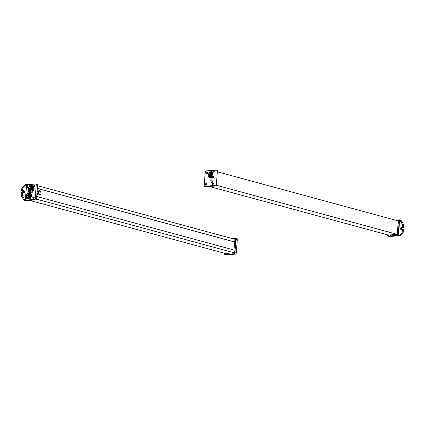 <?xml version="1.0" encoding="UTF-8"?>
<svg xmlns="http://www.w3.org/2000/svg" width="425" height="425" viewBox="0 0 425 425"><rect width="100%" height="100%" fill="white"/><g stroke="black" fill="none" stroke-linecap="round" stroke-linejoin="round"><path stroke-width="0.64" d="M211.066 178.149L211.406 178.123L211.002 178.24L210.795 180.933L213.43 185.534L213.876 185.656L204.818 186.357A0.914 0.669 105.2 0 1 204.207 185.512L205.259 171.843A0.914 0.669 105.2 0 1 206.008 170.893L214.434 170.244L206.008 170.893A0.914 0.669 -74.8 0 0 205.259 171.843L204.207 185.512A0.914 0.669 -74.8 0 0 204.818 186.357L206.173 186.724L216.256 185.948L213.43 185.534L210.795 180.933L211.82 180.853L214.455 185.459L216.256 185.948L206.173 186.724L204.818 186.357L214.455 185.459L211.82 180.853L212.048 177.825L213.196 177.91A0.685 0.452 85.6 0 0 213.297 176.561L212.187 176.035L212.42 173.007L211.395 173.087L214.62 170.074L215.645 169.995L212.42 173.007L215.645 169.995L214.62 170.074L211.395 173.087L212.42 173.007L212.187 176.035L211.507 176.088L211.639 176.354L213.297 176.561A0.685 0.452 -94.4 0 1 213.196 177.91L212.181 177.639L211.82 180.853L210.795 180.933L211.002 178.24L212.149 177.65M217.446 170.483L215.645 169.995L217.446 170.483L216.256 185.948L217.446 170.483M206.173 186.724A0.914 0.669 105.2 0 1 205.849 186.639A0.914 0.669 -74.8 0 0 206.173 186.724M207.002 172.81L207.347 172.46L207.517 172.773L207.172 173.124L207.002 172.81L207.517 172.773L207.002 172.81M206.109 184.466L206.454 184.115L206.619 184.423L206.274 184.774L206.109 184.466L206.619 184.423L206.109 184.466M207.66 172.662A0.914 0.669 -74.8 0 0 206.29 172.768A0.914 0.669 -74.8 0 0 207.66 172.662A0.914 0.669 105.2 0 1 206.29 172.768A0.914 0.669 105.2 0 1 207.66 172.662M206.762 184.317A0.914 0.669 -74.8 0 0 205.392 184.418A0.914 0.669 -74.8 0 0 206.762 184.317A0.914 0.669 105.2 0 1 205.392 184.418A0.914 0.669 105.2 0 1 206.762 184.317M212.484 183.887A0.914 0.669 -74.8 0 0 212.952 184.705A0.914 0.669 105.2 0 1 212.484 183.887M206.577 172.842L206.29 172.768L206.577 172.842A0.914 0.669 -74.8 0 0 206.885 173.613A0.914 0.669 105.2 0 1 207.352 171.891A0.914 0.669 -74.8 0 0 206.577 172.842M205.679 184.498L205.392 184.418L205.679 184.498A0.914 0.669 -74.8 0 0 205.987 185.263A0.914 0.669 105.2 0 1 206.454 183.547A0.914 0.669 -74.8 0 0 205.679 184.498M212.872 177.82A0.685 0.452 85.6 0 0 212.617 176.614A0.685 0.452 -94.4 0 1 212.872 177.82M212.952 177.677A1.142 0.754 85.6 0 0 212.888 176.843A1.142 0.754 -94.4 0 1 212.952 177.677M211.082 178.149L211.347 178.128M211.533 175.748L211.507 176.088L211.188 175.775L211.395 173.087L211.188 175.775L211.533 175.748M211.533 177.698L211.427 178.123M211.639 176.354L211.507 176.088L212.319 176.301L211.639 176.354M211.283 176.46L208.872 176.433L211.283 176.46A2.295 1.679 -74.8 0 0 211.523 176.221A2.295 1.679 105.2 0 1 211.283 176.46L208.872 176.433L211.283 176.46M211.995 171.668L212.234 172.3L211.995 171.668L212.633 171.928L209.488 171.865L211.995 171.668M208.016 174.808L208.229 174.388L208.324 175.626L208.016 174.808M209.084 172.678L209.488 171.865L209.084 172.678M209.052 177.554L208.372 175.753L209.052 177.554L211.56 177.363L209.052 177.554M212.011 176.455L211.56 177.363L212.16 177.528L209.653 177.719L212.16 177.528L211.56 177.363L212.011 176.455M210.524 172.237A2.295 1.679 -74.8 0 0 210.099 172.199L210.099 172.199A2.295 1.679 -74.8 0 0 208.319 173.963A2.295 1.679 -74.8 0 0 208.872 176.433A2.295 1.679 105.2 0 1 208.319 173.963A2.295 1.679 105.2 0 1 210.099 172.199A2.295 1.679 105.2 0 1 211.432 173.055A2.295 1.679 -74.8 0 0 210.524 172.237L211.124 172.401A2.295 1.679 105.2 0 1 211.735 172.773A2.295 1.679 -74.8 0 0 210.816 172.359M209.929 172.38A2.067 1.509 -74.8 0 0 208.277 174.192A2.067 1.509 -74.8 0 0 209.116 176.364A2.067 1.509 105.2 0 1 208.277 174.192A2.067 1.509 105.2 0 1 209.929 172.38A2.067 1.509 105.2 0 1 211.326 173.995A2.067 1.509 -74.8 0 0 209.929 172.38M211.283 174.59A2.067 1.509 105.2 0 1 210.136 176.285A2.067 1.509 -74.8 0 0 211.283 174.59M209.892 172.842A1.599 1.169 -74.8 0 0 208.579 174.5A1.599 1.169 -74.8 0 0 209.653 175.977A1.599 1.169 -74.8 0 0 210.97 174.319A1.599 1.169 -74.8 0 0 209.892 172.842A1.599 1.169 105.2 0 1 210.194 172.869A1.599 1.169 105.2 0 1 210.943 174.516A1.599 1.169 105.2 0 1 209.653 175.977A1.599 1.169 105.2 0 1 209.355 175.95A1.599 1.169 105.2 0 1 208.601 174.303A1.599 1.169 105.2 0 1 209.892 172.842L210.46 172.996L209.892 172.842M211.198 175.695A2.295 1.679 105.2 0 1 210.678 176.295A2.295 1.679 -74.8 0 0 211.198 175.695M212.617 176.614L212.16 177.528L212.617 176.614M209.977 175.897A1.599 1.169 105.2 0 1 209.759 175.435A1.599 1.169 -74.8 0 0 209.977 175.897M209.695 174.957A1.599 1.169 105.2 0 1 209.695 174.941L209.817 174.67L209.775 174.935L208.781 174.393L209.695 174.941A1.599 1.169 -74.8 0 0 209.695 174.957M209.817 174.261A1.599 1.169 105.2 0 1 209.971 173.921A1.599 1.169 -74.8 0 0 209.817 174.261M210.072 173.761A1.599 1.169 105.2 0 1 210.343 173.458A1.599 1.169 -74.8 0 0 210.072 173.761M209.992 175.227L209.206 174.845M209.27 174.845L210.024 175.052L209.206 175.015M210.391 175.605L209.605 175.222M209.663 175.222L210.423 175.424L209.599 175.392M210.965 173.628L210.168 173.283L211.012 173.453M210.242 173.246L210.805 173.395M210.062 175.599L210.327 175.668M210.051 174.51L209.265 174.128M209.259 174.298L210.077 174.335M210.508 174.069L209.722 173.687M209.78 173.687L210.54 173.889M210.906 174.409L210.12 174.032M210.178 174.027L210.938 174.234M210.848 175.196L210.062 174.813M210.056 174.983L210.805 174.999M210.449 174.834L209.663 174.457M209.722 174.452L210.481 174.659M211.363 174L210.561 173.655L211.411 173.825M210.635 173.618L210.917 173.697M211.305 174.771L210.518 174.388M210.577 174.388L210.949 174.489M209.998 175.764L210.832 175.807M208.659 174.447L208.659 174.447A1.599 1.169 -74.8 0 0 208.648 174.601L209.695 174.941L208.648 174.601A1.599 1.169 105.2 0 1 208.659 174.447L208.76 174.393M208.829 174.404L209.791 174.67M217.345 171.812L398.294 220.926L397.258 234.372L216.309 185.258L397.258 234.372L388.37 235.062L209.382 186.479L388.37 235.062L397.258 234.372L398.294 220.926L217.345 171.812M401.115 220.336L400.09 220.416L402.725 225.022L403.75 224.942L401.115 220.336L399.314 219.847L395.42 220.145L399.314 219.847L398.124 235.312L399.925 235.801L403.144 232.783L402.119 232.863L398.9 235.88L399.925 235.801L389.39 236.454L388.041 236.087L398.124 235.312L388.041 236.087L389.39 236.454A0.914 0.669 105.2 0 1 388.774 235.615L387.425 235.243A0.914 0.669 -74.8 0 0 388.041 236.087A0.914 0.669 105.2 0 1 387.425 235.243L388.774 235.615L388.822 235.025L388.774 235.615A0.914 0.669 -74.8 0 0 389.39 236.454L398.448 235.758L399.638 220.293L401.115 220.336L403.75 224.942L403.516 227.965L402.374 227.885A0.685 0.452 85.6 0 0 402.268 229.229L403.378 229.76L403.144 232.783L399.925 235.801L398.124 235.312L399.314 219.847L401.115 220.336M396.769 220.511L399.638 220.293L396.769 220.511M387.457 234.812L387.425 235.243L387.457 234.812M397.71 233.819L397.322 233.585L397.71 233.819L397.279 234.117L397.71 233.819M398.608 222.163L398.22 221.93L398.608 222.163L398.177 222.466L398.608 222.163M391.218 234.839A0.914 0.669 105.2 0 1 390.012 234.935A0.914 0.669 -74.8 0 0 391.218 234.839M397.343 233.272A0.914 0.669 105.2 0 1 398.427 233.862A0.914 0.669 105.2 0 1 397.104 234.387A0.914 0.669 -74.8 0 0 398.427 233.862L398.14 233.787A0.914 0.669 105.2 0 1 396.86 234.403A0.914 0.669 -74.8 0 0 398.14 233.787L398.427 233.862A0.914 0.669 -74.8 0 0 397.343 233.272M398.241 221.622A0.914 0.669 105.2 0 1 398.857 223.056A0.914 0.669 105.2 0 1 398.135 222.976A0.914 0.669 -74.8 0 0 399.319 222.211L399.038 222.132A0.914 0.669 105.2 0 1 398.129 223.072A0.914 0.669 -74.8 0 0 399.038 222.132L399.319 222.211A0.914 0.669 -74.8 0 0 398.241 221.622M390.878 234.866A0.914 0.669 105.2 0 1 389.767 234.951A0.914 0.669 -74.8 0 0 390.878 234.866M398.262 221.324A0.914 0.669 105.2 0 1 399.038 222.132A0.914 0.669 -74.8 0 0 398.262 221.324M397.37 232.98A0.914 0.669 105.2 0 1 398.14 233.787A0.914 0.669 -74.8 0 0 397.37 232.98M402.56 229.548L403.245 229.495L402.268 229.229A0.685 0.452 -94.4 0 1 402.374 227.885L403.516 227.965L403.75 224.942L402.725 225.022L402.517 227.704L402.725 225.022L400.09 220.416L399.638 220.293L398.448 235.758L398.9 235.88L402.119 232.863L403.144 232.783L403.378 229.76L402.56 229.548L402.672 230.148L402.698 229.813L403.378 229.76L402.56 229.548M401.689 227.938L402.167 227.901L401.689 227.938A0.685 0.452 85.6 0 0 401.588 229.282A0.685 0.452 -94.4 0 1 401.689 227.938L402.013 228.023L401.689 227.938M401.551 229.728A1.142 0.754 -94.4 0 1 400.887 228.406A1.142 0.754 -94.4 0 1 401.726 227.487L401.381 227.513A1.142 0.754 85.6 0 0 400.547 228.432A1.142 0.754 85.6 0 0 401.211 229.755L402.263 230.042L401.211 229.755A1.142 0.754 -94.4 0 1 400.547 228.432A1.142 0.754 -94.4 0 1 401.381 227.513L402.858 227.683L402.836 228.007L402.858 227.683L401.726 227.487A1.142 0.754 85.6 0 0 400.887 228.406A1.142 0.754 85.6 0 0 401.551 229.728L402.672 230.148L402.326 230.175L402.119 232.863L402.263 230.042L402.672 230.148L401.551 229.728M402.863 228.018L403.516 227.965L402.863 228.018M25.075 184.716L26.1 184.636L22.881 187.653L21.856 187.733L25.075 184.716L21.856 187.733L21.622 190.756L22.732 191.287A0.685 0.452 -94.4 0 1 22.987 192.493A0.685 0.452 85.6 0 0 22.732 191.287L21.755 191.022L23.412 191.234A0.685 0.452 -94.4 0 1 23.311 192.578L22.334 192.312L23.311 192.578A0.685 0.452 85.6 0 0 23.412 191.234L21.622 190.756L21.856 187.733L22.881 187.653L22.674 190.342L21.622 190.756L22.44 190.968L22.328 190.368L22.674 190.342L23.789 190.761A1.142 0.754 -94.4 0 1 24.459 191.957A1.142 0.754 -94.4 0 1 23.789 193.019A1.142 0.754 -94.4 0 1 23.619 193.003A1.142 0.754 85.6 0 0 24.113 191.85A1.142 0.754 85.6 0 0 23.449 190.788L22.328 190.368L23.449 190.788A1.142 0.754 -94.4 0 1 24.113 191.85A1.142 0.754 -94.4 0 1 23.619 193.003L22.567 192.716L23.619 193.003A1.142 0.754 85.6 0 0 24.453 192.084A1.142 0.754 85.6 0 0 23.789 190.761L22.674 190.342L22.881 187.653L26.1 184.636L25.075 184.716M24.91 200.101L23.885 200.18L21.25 195.574L22.275 195.495L24.91 200.101L34.42 199.522L35.769 199.893L25.686 200.669L23.885 200.18L24.91 200.101L22.275 195.495L21.25 195.574L23.885 200.18L25.686 200.669L35.769 199.893L34.42 199.522A0.914 0.669 -74.8 0 0 35.174 198.576L36.523 198.942A0.914 0.669 105.2 0 1 35.769 199.893A0.914 0.669 -74.8 0 0 36.523 198.942L35.174 198.576L36.226 184.902L37.575 185.273L36.523 198.942L37.575 185.273L36.226 184.902A0.914 0.669 -74.8 0 0 35.61 184.062L26.1 184.636L35.61 184.062A0.914 0.669 105.2 0 1 36.226 184.902L35.174 198.576A0.914 0.669 105.2 0 1 34.42 199.522L25.362 200.223L26.552 184.758L25.362 200.223L24.91 200.101M36.959 184.429A0.914 0.669 105.2 0 1 37.575 185.273A0.914 0.669 -74.8 0 0 36.959 184.429M26.902 198.31L26.557 198.661L26.392 198.353L26.86 198.475L26.392 198.353L26.738 198.002L26.902 198.31L26.392 198.353L26.902 198.31M27.8 186.655L27.455 187.005L27.29 186.697L27.758 186.825L27.29 186.697L27.636 186.347L27.8 186.655L27.29 186.697L27.8 186.655M33.995 197.763L33.649 198.114L33.485 197.8L33.952 197.928L33.485 197.8L33.83 197.45L33.995 197.763L33.485 197.8L33.995 197.763M34.893 186.107L34.547 186.458L34.383 186.15L34.85 186.278L34.383 186.15L34.728 185.799L34.893 186.107L34.383 186.15L34.893 186.107M32.773 197.758A0.914 0.669 -74.8 0 0 34.138 197.652A0.914 0.669 -74.8 0 0 32.773 197.758L33.06 197.837A0.914 0.669 -74.8 0 0 33.362 198.602A0.914 0.669 105.2 0 1 33.06 197.837L32.773 197.758A0.914 0.669 105.2 0 1 34.138 197.652A0.914 0.669 105.2 0 1 32.773 197.758M25.681 198.305A0.914 0.669 -74.8 0 0 27.051 198.071A0.914 0.669 105.2 0 1 25.681 198.305L25.962 198.385A0.914 0.669 -74.8 0 0 26.27 199.15A0.914 0.669 105.2 0 1 25.962 198.385L25.681 198.305A0.914 0.669 105.2 0 1 26.839 197.519A0.914 0.669 -74.8 0 0 25.681 198.305M33.671 186.102A0.914 0.669 -74.8 0 0 35.036 185.996A0.914 0.669 -74.8 0 0 33.671 186.102L33.952 186.182A0.914 0.669 -74.8 0 0 34.26 186.947A0.914 0.669 105.2 0 1 33.952 186.182L33.671 186.102A0.914 0.669 105.2 0 1 35.036 185.996A0.914 0.669 105.2 0 1 33.671 186.102M26.573 186.655A0.914 0.669 -74.8 0 0 27.944 186.548A0.914 0.669 -74.8 0 0 26.573 186.655L26.86 186.729A0.914 0.669 -74.8 0 0 27.168 187.499A0.914 0.669 105.2 0 1 26.86 186.729L26.573 186.655A0.914 0.669 105.2 0 1 27.944 186.548A0.914 0.669 105.2 0 1 26.573 186.655M33.83 196.887A0.914 0.669 -74.8 0 0 33.06 197.837A0.914 0.669 105.2 0 1 33.83 196.887M27.636 185.778A0.914 0.669 -74.8 0 0 26.86 186.729A0.914 0.669 105.2 0 1 27.636 185.778M26.738 197.434A0.914 0.669 -74.8 0 0 25.962 198.385A0.914 0.669 105.2 0 1 26.738 197.434M34.728 185.231A0.914 0.669 -74.8 0 0 33.952 186.182A0.914 0.669 105.2 0 1 34.728 185.231M21.484 192.552L21.25 195.574L21.484 192.552L22.334 192.312L22.142 192.833L22.169 192.498L21.484 192.552M22.222 192.743L22.275 195.495L22.567 192.716L22.142 192.833L22.53 192.716M21.648 192.366L22.265 192.318M29.745 193.603L27.338 193.582L29.745 193.603A2.295 1.679 105.2 0 1 30.302 196.079A2.295 1.679 105.2 0 1 28.523 197.843A2.295 1.679 -74.8 0 0 30.302 196.079A2.295 1.679 -74.8 0 0 29.745 193.603M27.221 198.533L26.547 196.732L27.221 198.533L29.729 198.342L27.221 198.533M26.499 196.605L26.398 195.367L26.499 196.605M31.2 195.399L29.729 198.342L30.329 198.502L27.822 198.698L30.329 198.502L29.729 198.342L31.2 195.399L31.801 195.558L30.329 198.502L31.801 195.558L31.2 195.399L30.17 192.647L31.2 195.399M27.662 192.844L30.77 192.812L31.801 195.558L30.77 192.812L27.662 192.844L27.253 193.657L27.662 192.844M27.806 197.683A2.295 1.679 -74.8 0 0 28.523 197.843L27.922 197.678A2.295 1.679 -74.8 0 0 29.697 195.914A2.295 1.679 -74.8 0 0 29.144 193.444A2.295 1.679 105.2 0 1 29.697 195.914A2.295 1.679 105.2 0 1 27.922 197.678L27.79 197.418A2.067 1.509 -74.8 0 0 29.442 195.606A2.067 1.509 -74.8 0 0 28.603 193.433A2.067 1.509 105.2 0 1 29.442 195.606A2.067 1.509 105.2 0 1 27.79 197.418A2.067 1.509 105.2 0 1 26.392 195.845A2.067 1.509 105.2 0 1 27.582 193.513A2.067 1.509 -74.8 0 0 26.392 195.845A2.067 1.509 -74.8 0 0 27.79 197.418L27.922 197.678A2.295 1.679 105.2 0 1 26.392 196.169A2.295 1.679 105.2 0 1 27.338 193.582A2.295 1.679 -74.8 0 0 26.371 195.893A2.295 1.679 -74.8 0 0 27.492 197.641A2.295 1.679 -74.8 0 0 27.922 197.678L28.523 197.843A2.295 1.679 105.2 0 1 28.093 197.806L27.492 197.641M27.822 196.956A1.599 1.169 -74.8 0 0 29.139 195.293A1.599 1.169 -74.8 0 0 28.066 193.816A1.599 1.169 -74.8 0 0 26.748 195.479A1.599 1.169 -74.8 0 0 27.822 196.956A1.599 1.169 105.2 0 1 27.524 196.929A1.599 1.169 105.2 0 1 26.775 195.282A1.599 1.169 105.2 0 1 28.066 193.816L28.634 193.975L28.066 193.816A1.599 1.169 105.2 0 1 28.363 193.848A1.599 1.169 105.2 0 1 29.118 195.495A1.599 1.169 105.2 0 1 27.822 196.956M28.512 194.432A1.599 1.169 -74.8 0 0 28.241 194.74A1.599 1.169 105.2 0 1 28.512 194.432M28.14 194.9A1.599 1.169 -74.8 0 0 27.992 195.234A1.599 1.169 105.2 0 1 28.14 194.9M27.896 195.617A1.599 1.169 -74.8 0 0 27.869 195.936A1.599 1.169 105.2 0 1 27.896 195.617M27.928 196.408A1.599 1.169 -74.8 0 0 28.146 196.876A1.599 1.169 105.2 0 1 27.928 196.408M28.183 196.207L27.407 195.813L28.183 196.207M29.059 195.383L28.321 194.995L29.059 195.383M28.236 195.489L27.46 195.096L28.236 195.489M28.544 196.573L27.8 196.191L28.544 196.573M28.698 195.048L27.891 194.666M28.634 195.813L27.864 195.42L28.634 195.813M28.762 194.767L29.128 194.868L28.762 194.767M28.81 194.597L29.091 194.671M28.231 196.573L28.502 196.648M28.363 194.39L29.059 194.581L28.363 194.39M28.411 194.22L28.974 194.374M27.439 195.824L28.193 196.026M28.231 195.792L28.974 195.978M29.075 195.388L28.289 195.006M28.688 195.367L29.123 195.468M27.837 196.201L28.592 196.403M27.954 194.666L28.709 194.868L27.891 194.831M28.618 195.813L27.832 195.431M29.532 194.979L28.746 194.597M29.139 194.602L28.353 194.225M28.167 196.207L27.381 195.824L28.215 196.031M28.22 195.489L27.434 195.107M28.56 196.584L27.774 196.201L28.608 196.403M30.095 186.607L30.844 186.809L30.095 186.607A2.109 1.546 -74.8 0 0 28.353 188.801A2.109 1.546 -74.8 0 0 29.777 190.751A2.109 1.546 105.2 0 1 29.383 190.719A2.109 1.546 105.2 0 1 28.385 188.535A2.109 1.546 105.2 0 1 30.095 186.607A2.109 1.546 105.2 0 1 30.488 186.644A2.109 1.546 105.2 0 1 31.482 188.822A2.109 1.546 105.2 0 1 29.777 190.751A2.109 1.546 -74.8 0 0 31.514 188.557A2.109 1.546 -74.8 0 0 30.095 186.607M31.041 186.979A2.109 1.546 -74.8 0 0 30.568 187.207A2.109 1.546 105.2 0 1 31.041 186.979M30.382 187.356A2.109 1.546 -74.8 0 0 30.117 187.643A2.109 1.546 105.2 0 1 30.382 187.356L31.275 187.398L30.382 187.356M29.994 187.813A2.109 1.546 -74.8 0 0 29.819 188.126A2.109 1.546 105.2 0 1 29.994 187.813M29.745 188.307A2.109 1.546 -74.8 0 0 29.591 188.833A2.109 1.546 105.2 0 1 29.745 188.307M29.564 189.029A2.109 1.546 -74.8 0 0 29.559 189.598A2.109 1.546 105.2 0 1 29.564 189.029M29.649 190.033A2.109 1.546 -74.8 0 0 30.026 190.708A2.109 1.546 105.2 0 1 29.649 190.033M30.133 186.113A2.614 1.913 105.2 0 1 31.891 188.53A2.614 1.913 105.2 0 1 29.734 191.245A2.614 1.913 105.2 0 1 27.976 188.833A2.614 1.913 105.2 0 1 30.133 186.113A2.614 1.913 -74.8 0 0 28.018 188.503A2.614 1.913 -74.8 0 0 29.251 191.202A2.614 1.913 -74.8 0 0 29.734 191.245A2.614 1.913 -74.8 0 0 31.848 188.854A2.614 1.913 -74.8 0 0 30.616 186.161A2.614 1.913 -74.8 0 0 30.133 186.113M30.717 188.004L29.84 187.59M30.186 188.424L29.336 187.999L30.186 188.424M30.069 189.933L29.224 189.508L30.069 189.933M30.249 188.684L31.142 188.913M30.542 190.273L29.692 189.847L30.542 190.273M30.127 189.178L29.251 188.764M30.658 188.764L29.808 188.339L30.658 188.764M30.6 189.518L29.75 189.093L30.6 189.518M31.067 189.858L30.728 189.784M30.308 187.93L31.2 188.153M30.616 186.161L31.37 186.363A2.614 1.913 105.2 0 1 32.603 189.061A2.614 1.913 105.2 0 1 30.488 191.452L29.734 191.245L30.488 191.452A2.614 1.913 105.2 0 1 30 191.404L29.251 191.202M29.899 187.59L30.733 187.813M29.373 188.004L30.202 188.232M30.17 188.418L29.309 188.004M30.053 189.933L29.192 189.518M31.11 189.098L30.244 188.865M29.729 189.858L30.558 190.081M30.839 187.51L31.423 187.653M29.314 188.764L30.143 188.987L29.245 188.944M30.637 188.758L29.777 188.525M30.148 190.379L30.504 190.474L30.148 190.379M30.196 190.198L30.685 190.331M30.733 189.205L31.328 189.369L30.733 189.205M30.786 189.024L31.392 189.189M31.636 188.684L30.781 188.27M30.844 188.27L31.519 188.472L31.365 188.705L31.519 188.418M30.674 189.964L30.956 190.039L30.674 189.964M30.255 189.444L31.083 189.667M31.052 189.858L30.18 189.481L31.105 189.667M31.864 192.02L29.006 192.243L28.358 190.522L29.006 192.243L32.539 192.206L29.006 192.243L32.539 192.206L31.864 192.02L33.548 188.663L31.864 192.02M32.364 185.523L33.548 188.663L34.223 188.843L32.539 192.206L34.223 188.843L33.548 188.663L32.364 185.523L33.044 185.709L34.223 188.843L33.044 185.709L29.506 185.746L32.364 185.523M27.822 189.104L28.008 189.598L27.822 189.104M29.097 186.554L29.506 185.746L29.097 186.554M29.638 191.25A2.614 1.913 -74.8 0 0 30.488 191.452A2.614 1.913 -74.8 0 0 32.635 188.796A2.614 1.913 -74.8 0 0 30.977 186.315M30.52 190.273L29.665 189.858M30.993 190.613L30.133 190.198M31.583 189.438L30.722 189.024L31.631 189.252M30.951 190.039L30.664 189.784M30.579 189.518L29.723 189.104M31.482 188.812L31.407 188.434M29.58 200.372L225.091 253.438L29.58 200.372M235.014 239.302L37.543 185.704L235.014 239.302L234.807 241.995L37.336 188.392L234.637 242.006L235.014 239.302M234.186 250.059L36.715 196.462L234.186 250.059L233.978 252.748L36.492 199.144L233.978 252.748L225.091 253.438L233.978 252.748L234.186 250.059M37.331 188.45L234.637 242.006L234.021 250.017L234.637 242.006L37.331 188.45M225.877 255.005L227.083 254.756L225.877 255.005L224.076 254.517L234.159 253.741L235.508 254.107L226.902 254.926L235.508 254.107L234.159 253.741A0.914 0.669 -74.8 0 0 234.908 252.79L235.96 239.121A0.914 0.669 -74.8 0 0 235.349 238.276L232.14 238.521L235.349 238.276A0.914 0.669 105.2 0 1 235.96 239.121L237.315 239.488L235.96 239.121L234.908 252.79L236.263 253.157L234.908 252.79A0.914 0.669 105.2 0 1 234.159 253.741L224.076 254.517L224.177 253.188L224.076 254.517L225.877 255.005M227.635 254.24L228.799 253.151L227.635 254.24M227.773 253.231L226.61 254.32L227.773 253.231M233.49 238.887L235.912 238.701L233.49 238.887M236.698 238.643A0.914 0.669 105.2 0 1 237.315 239.488L236.263 253.157A0.914 0.669 105.2 0 1 235.508 254.107A0.914 0.669 -74.8 0 0 236.263 253.157L237.315 239.488A0.914 0.669 -74.8 0 0 236.698 238.643M234.929 240.407L235.413 240.534L234.929 240.407M234.908 240.688L235.413 240.534L234.908 240.688M234.032 252.057L234.515 252.19L234.032 252.057M234.01 252.344L234.515 252.19L234.01 252.344M226.567 253.321L226.488 254.331L226.567 253.321A0.914 0.669 -74.8 0 0 227.683 253.236A0.914 0.669 105.2 0 1 226.573 253.321M236.125 240.582A0.914 0.669 105.2 0 1 234.866 241.235A0.914 0.669 -74.8 0 0 236.125 240.582A0.914 0.669 -74.8 0 0 234.951 240.114A0.914 0.669 105.2 0 1 236.125 240.582L235.838 240.502L236.125 240.582M235.227 252.232A0.914 0.669 105.2 0 1 235.025 252.822A0.914 0.669 -74.8 0 0 234.053 251.765A0.914 0.669 105.2 0 1 235.227 252.232L234.945 252.158L235.227 252.232M234.876 252.992A0.914 0.669 105.2 0 1 233.909 252.753A0.914 0.669 -74.8 0 0 234.876 252.992M228.023 253.21A0.914 0.669 105.2 0 1 226.817 253.305A0.914 0.669 -74.8 0 0 228.023 253.21M234.982 239.737A0.914 0.669 105.2 0 1 235.838 240.502A0.914 0.669 105.2 0 1 234.85 241.411A0.914 0.669 -74.8 0 0 235.838 240.502A0.914 0.669 -74.8 0 0 234.982 239.737M234.085 251.387A0.914 0.669 105.2 0 1 234.403 253.045A0.914 0.669 105.2 0 1 233.665 252.774A0.914 0.669 -74.8 0 0 234.945 252.158A0.914 0.669 -74.8 0 0 234.085 251.387M38.648 190.878A2.04 1.349 85.6 0 0 37.15 192.52A2.04 1.349 85.6 0 0 38.34 194.889A2.04 1.349 85.6 0 0 38.951 194.841M40.63 194.554L40.529 194.039L40.63 194.554A2.04 1.349 -94.4 0 1 39.737 194.783A2.04 1.349 85.6 0 0 40.051 194.815A2.04 1.349 85.6 0 0 40.63 194.554L40.178 194.432L40.63 194.554M40.667 192.243L40.869 191.462A2.04 1.349 85.6 0 0 40.046 190.772A2.04 1.349 85.6 0 0 39.737 190.74A2.04 1.349 85.6 0 0 39.158 191L38.266 191.59A2.04 1.349 85.6 0 0 38.128 193.386L38.919 194.092A2.04 1.349 85.6 0 0 39.737 194.783L38.34 194.889L39.737 194.783A2.04 1.349 -94.4 0 1 38.919 194.092L39.371 194.214A1.689 1.116 85.6 0 0 39.764 194.438A1.689 1.116 85.6 0 0 40.178 194.432A1.689 1.116 -94.4 0 1 40.024 194.459A1.689 1.116 -94.4 0 1 39.764 194.438A1.689 1.116 -94.4 0 1 39.371 194.214L38.393 193.46A1.689 1.116 -94.4 0 1 38.532 191.664L39.61 191.123L39.158 191A2.04 1.349 -94.4 0 1 40.046 190.772A2.04 1.349 -94.4 0 1 40.869 191.462L40.412 191.34A1.689 1.116 85.6 0 0 40.019 191.117A1.689 1.116 85.6 0 0 39.61 191.123A1.689 1.116 -94.4 0 1 39.764 191.096A1.689 1.116 -94.4 0 1 40.019 191.117A1.689 1.116 -94.4 0 1 40.412 191.34L40.869 191.462L40.667 192.243M40.051 194.815L38.648 194.921A2.04 1.349 -94.4 0 1 38.34 194.889A2.04 1.349 -94.4 0 1 37.14 192.753A2.04 1.349 -94.4 0 1 38.335 190.852L39.737 190.74M38.532 191.664L39.158 191L39.61 191.123L38.532 191.664A1.689 1.116 85.6 0 0 38.393 193.46L38.128 193.386A2.04 1.349 -94.4 0 1 38.266 191.59L38.532 191.664M38.128 193.386L39.371 194.214L38.128 193.386M39.764 194.438A1.689 1.116 -94.4 0 1 38.781 192.477A1.689 1.116 -94.4 0 1 40.019 191.117A1.689 1.116 -94.4 0 1 41.007 193.077A1.689 1.116 -94.4 0 1 39.764 194.438A1.689 1.116 85.6 0 0 40.024 194.459A1.689 1.116 85.6 0 0 41.013 192.886A1.689 1.116 85.6 0 0 40.019 191.117A1.689 1.116 85.6 0 0 39.764 191.096A1.689 1.116 85.6 0 0 38.776 192.668A1.689 1.116 85.6 0 0 39.764 194.438M206.003 186.708L204.648 186.341M211.501 177.692L212.181 177.639M209.307 174.123L210.099 174.335M209.722 173.857L210.556 173.894M210.12 174.197L210.954 174.234M210.104 174.808L210.896 175.02M209.658 174.622L210.497 174.659M210.513 174.558L211.352 174.595M208.696 174.399L209.817 174.67M387.871 236.072L389.22 236.438M402.454 227.8L402.794 227.773M37.129 184.445L35.78 184.078M22.546 192.716L22.206 192.743M22.297 192.312L21.617 192.366M28.746 194.767L29.58 194.804M28.167 196.743L29.006 196.78M28.348 194.39L29.187 194.427M28.278 195.782L29.065 195.999M28.231 195.957L29.017 196.175M28.735 195.357L29.522 195.574M28.688 195.532L29.474 195.75M29.139 195.463L29.176 195.197M29.835 187.77L30.749 187.818M29.304 188.185L30.218 188.232M30.361 187.351L31.227 187.584M30.297 188.679L31.163 188.913M29.66 190.039L30.573 190.087M30.882 187.505L31.747 187.738M30.834 187.691L31.694 187.924M30.127 190.379L31.046 190.427M30.775 188.45L31.689 188.498M30.658 189.959L31.572 190.007M30.356 187.919L31.216 188.158M30.302 188.11L31.168 188.344M31.376 188.785L31.631 188.408M235.519 238.292L236.868 238.659"/></g></svg>
